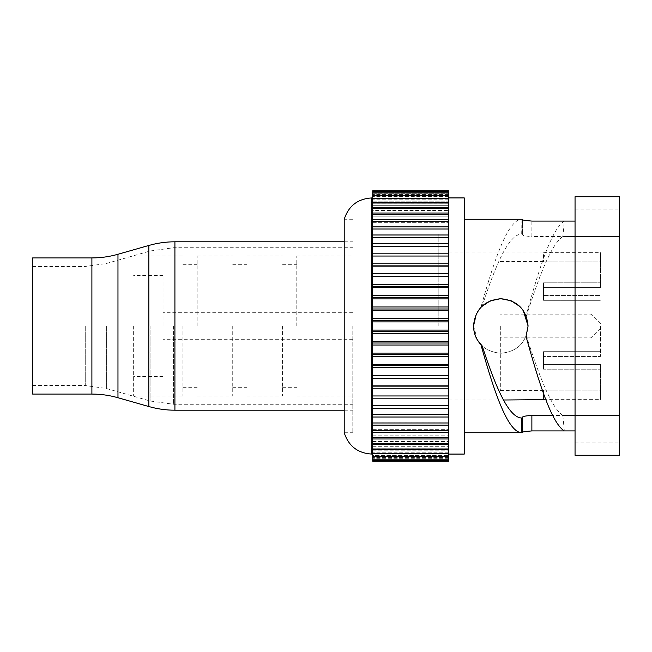 <?xml version="1.0" encoding="UTF-8"?>
<svg xmlns="http://www.w3.org/2000/svg" width="652" height="652" viewBox="0 0 652 652"><rect width="100%" height="100%" fill="white"/><g stroke="black" fill="none" stroke-linecap="round" stroke-linejoin="round"><path stroke-width="0.49" stroke-dasharray="3.26 2.44" d="M352.805 326L352.805 432.732L352.805 326M32.6 394.069L32.6 257.931M32.6 326L32.6 385.536L32.6 326M600.427 326L600.427 356.448L600.427 326M590.94 326L590.94 314.142L590.94 326M500.328 326L500.328 390.515L500.328 326M543.499 300.319L600.427 300.319L543.499 300.319L543.499 287.589L600.427 287.589L600.427 261.908L600.427 287.589L600.427 282.813L600.427 287.589L543.499 287.589L543.499 300.319L543.499 295.552L600.427 295.552L543.499 295.552L543.499 300.319M543.499 261.908L600.427 261.908L600.427 252.365L600.427 261.908L543.499 261.908L543.499 252.365L600.427 252.365L600.427 282.813L600.427 252.365L543.499 252.365L543.499 261.908M543.499 351.681L600.427 351.681L543.499 351.681L543.499 364.411L600.427 364.411L600.427 390.092L600.427 364.411L600.427 369.187L600.427 364.411L543.499 364.411L543.499 351.681M543.499 390.092L600.427 390.092L600.427 399.635L600.427 390.092L543.499 390.092L543.499 399.635L543.499 390.092M543.499 282.813L543.499 295.552L543.499 282.813L543.499 287.589L543.499 282.813L600.427 282.813L543.499 282.813M543.499 400.002L600.427 399.635L600.427 369.187L600.427 399.635L545.765 399.635M543.499 369.187L543.499 356.448L600.427 356.448L543.499 356.448L543.499 369.187L600.427 369.187L543.499 369.187L543.499 364.411L543.499 369.187M438.193 326L438.193 233.97L438.193 326M476.319 313.987L481.494 306.733M519.913 306.53L523.238 310.482M575.048 221.085L575.048 326L575.048 221.085L564.33 221.085L562.847 236.497L619.4 236.497L619.4 209.064L619.4 415.503L619.4 236.497L531.877 236.497L531.877 221.085M521.869 219.284L521.698 233.995L522.382 234.003L522.391 219.284L521.869 219.284C508.152 219.284 494.591 258.355 480.923 307.328L482.195 306.057C495.365 265.649 508.478 234.312 521.698 233.995L522.382 234.003L522.382 234.761C522.928 235.682 526.099 236.26 531.877 236.497M482.195 306.057C476.571 311.46 473.686 318.111 473.531 326C475.145 342.593 484.24 351.681 500.809 353.278C517.378 351.672 526.474 342.585 528.079 326L526.025 315.609L528.079 326L526.025 336.391M575.048 430.915L575.048 326L575.048 442.936L575.048 430.915L564.33 430.915L562.847 415.503L619.4 415.503L552.709 415.503M477.508 340.181L473.531 326C475.145 342.585 484.24 351.672 500.809 353.278C517.378 351.664 526.474 342.577 528.079 326M480.923 307.328C476.107 312.585 473.637 318.804 473.531 326M522.391 219.357L522.382 234.761M562.847 415.503C550.655 407.133 538.487 373.694 526.286 335.739M619.4 420.874L619.4 442.936L619.4 420.874M619.4 455.267L619.4 196.733M522.391 432.716L522.382 417.239M562.847 236.497C550.655 244.867 538.487 278.306 526.286 316.261M464.281 454.077L464.281 197.923M564.33 221.085C551.535 228.925 538.854 269.374 526.025 315.609M575.048 455.267L575.048 196.733M448.625 461.2L448.625 190.8M448.625 191.297L448.625 195.902L448.625 191.297L372.724 191.297L372.724 193.179L372.724 190.8M448.625 192.788L448.625 196.888L448.625 192.788L372.724 192.788L372.724 196.888L448.625 196.888L372.724 196.888L372.724 191.297M448.625 195.25L448.625 198.86L448.625 195.25L372.724 195.25L372.724 195.91L372.724 192.788M448.625 198.673L448.625 201.802L448.625 198.673L372.724 198.762L372.724 195.25L372.724 198.86L448.625 198.86L372.724 198.86L372.724 195.25M448.625 203.025L448.625 205.69L448.625 203.025L372.724 203.025L372.724 205.69L448.625 205.69L372.724 205.69L372.724 198.673L372.724 201.802L448.625 201.802L372.724 201.802L372.724 198.673M448.625 208.281L448.625 210.49L448.625 208.281L372.724 208.281L372.724 210.49L448.625 210.49L372.724 210.49L372.724 203.025M448.625 214.394L448.625 216.171L448.625 214.394L372.724 214.394L372.724 216.171L448.625 216.171L372.724 216.171L372.724 208.281M448.625 221.321L448.625 222.682L448.625 221.321L372.724 221.321L372.724 222.682L448.625 222.682L372.724 222.682L372.724 214.394M448.625 229.015L448.625 229.985L448.625 229.015L372.724 229.015L372.724 229.985L448.625 229.985L372.724 229.985L372.724 221.321M448.625 237.401L448.625 238.021L448.625 237.401L372.724 237.401L372.724 238.021L448.625 238.021L372.724 238.021L372.724 229.015M372.724 461.2L372.724 456.098L448.625 456.098L372.724 456.098L372.724 460.703L372.724 395.968L448.625 395.968L372.724 395.968L372.724 246.432L448.625 246.432L372.724 246.725L448.625 246.725L372.724 246.725L372.724 237.401M448.625 405.552L372.724 405.552M448.625 414.599L448.625 413.979L448.625 414.599L372.724 414.599M448.625 422.985L448.625 422.015L448.625 422.985L372.724 422.985M448.625 430.679L448.625 429.318L448.625 430.679L372.724 430.679L372.724 429.318L448.625 429.318L372.724 429.318L372.724 430.679M448.625 437.606L448.625 435.829L448.625 437.606L372.724 437.606L372.724 437.158L372.724 437.606M448.625 443.719L448.625 441.51L448.625 443.719L372.724 443.719M448.625 448.975L448.625 446.31L448.625 448.975L372.724 448.975M448.625 453.327L448.625 450.198L448.625 453.327L372.724 453.327L372.724 450.198L448.625 450.198L372.724 450.198L372.724 453.327M448.625 456.75L448.625 453.14L448.625 456.75L372.724 456.75L372.724 455.365L372.724 456.75M448.625 459.212L448.625 455.112L448.625 459.212L372.724 459.212M372.724 455.112L448.625 455.112L372.724 455.112M372.724 441.51L448.625 441.51L372.724 441.51M372.724 413.979L448.625 413.979L372.724 413.979L372.724 414.525L372.724 413.979M372.724 276.163L448.625 276.163M372.724 286.839L448.625 286.839M372.724 320.319L448.625 320.319M372.724 365.161L448.625 365.161M372.724 422.015L448.625 422.015L372.724 422.015M372.724 446.31L448.625 446.31L372.724 446.31M372.724 453.238L372.724 450.198L372.724 453.238L448.625 453.238L372.724 453.238M372.724 193.179L372.724 195.902L448.625 195.902L372.724 195.902L372.724 193.179L448.625 193.179L372.724 193.179M372.724 308.999L448.625 308.999M372.724 256.032L448.625 256.032M372.724 265.869L448.625 265.869M372.724 435.829L448.625 435.829L372.724 435.829L372.724 437.158L372.724 435.829M372.724 354.183L448.625 354.183M372.724 297.817L448.625 297.817M372.724 386.131L448.625 386.131M372.724 455.365L372.724 453.14L448.625 453.14L372.724 453.14L372.724 456.09L372.724 453.14L372.724 455.365L448.625 455.365L372.724 455.365M372.724 193.326L372.724 195.902L372.724 193.326L448.625 193.326L372.724 193.326M372.724 198.86L372.724 195.91L372.724 198.86M372.724 375.837L448.625 375.837M372.724 221.607L372.724 222.682L372.724 221.607L448.625 221.607L372.724 221.607M372.724 331.681L448.625 331.681M372.724 343.001L448.625 343.001M372.724 196.888L372.724 194.483L372.724 196.888M372.724 326L372.724 197.923L372.724 326M352.805 219.268L344.215 219.268L344.215 432.732L352.805 432.732M296.782 326L296.782 256.032L296.782 326M282.552 326L282.552 395.968L282.552 326M246.969 326L246.969 256.032L246.969 326M232.74 326L232.74 395.968L232.74 326M197.165 326L197.165 256.032L197.165 326M182.935 326L182.935 395.968L182.935 326M133.644 326L133.644 395.968L133.644 326M163.049 326L163.049 275.478L163.049 326M174.915 410.198L174.915 241.802M148.843 406.546L148.843 245.454M117.971 397.728L117.971 254.272M173.554 326L173.554 404.273L173.554 326M91.899 394.069L91.899 257.931M150.082 326L150.082 400.988L150.082 326M106.382 326L106.382 388.494L106.382 326M85.257 326L85.257 385.536L85.257 326M448.625 214.842L372.724 214.842L448.625 214.842M448.625 208.917L372.724 208.917L448.625 208.917M448.625 458.821L372.724 458.821L448.625 458.821M448.625 458.674L372.724 458.674L448.625 458.674M448.625 457.965L372.724 457.965L448.625 457.965M448.625 457.517L372.724 457.517L448.625 457.517M448.625 456.09L372.724 456.09L448.625 456.09M448.625 443.083L372.724 443.083L448.625 443.083M448.625 229.17L372.724 229.17L448.625 229.17M448.625 276.709L372.724 276.709M448.625 284.435L372.724 284.435M448.625 287.654L372.724 287.654M448.625 310.328L372.724 310.328M448.625 414.525L372.724 414.525L448.625 414.525M448.625 432.447L372.724 432.447M448.625 452.219L372.724 452.219L448.625 452.219M448.625 194.035L372.724 194.035L448.625 194.035M448.625 198.762L372.724 198.762L448.625 198.762M448.625 295.592L372.724 295.592M448.625 318.518L372.724 318.518M448.625 356.408L372.724 356.408M448.625 364.346L372.724 364.346M448.625 422.83L372.724 422.83L448.625 422.83M448.625 448.12L372.724 448.12L448.625 448.12M448.625 199.781L372.724 199.781L448.625 199.781M448.625 266.146L372.724 266.146M448.625 306.978L372.724 306.978M448.625 333.482L372.724 333.482M448.625 438.975L372.724 438.975M448.625 196.635L372.724 196.635L448.625 196.635M448.625 202.593L372.724 202.593M448.625 207.352L372.724 207.352M448.625 253.18L372.724 253.18M448.625 273.587L372.724 273.587M448.625 341.672L372.724 341.672M448.625 203.88L372.724 203.88L448.625 203.88M448.625 298.893L372.724 298.893M448.625 437.158L372.724 437.158L448.625 437.158M448.625 219.553L372.724 219.553M448.625 226.888L372.724 226.888M448.625 353.107L372.724 353.107M448.625 444.648L372.724 444.648M448.625 243.767L372.724 243.767M448.625 330.108L372.724 330.108M448.625 388.853L372.724 388.853M448.625 408.233L372.724 408.233M448.625 430.393L372.724 430.393L448.625 430.393M448.625 237.475L372.724 237.475L448.625 237.475M448.625 234.981L372.724 234.981M448.625 263.147L372.724 263.147M448.625 321.892L372.724 321.892M448.625 367.565L372.724 367.565M448.625 425.112L372.724 425.112M448.625 449.407L372.724 449.407M448.625 195.91L372.724 195.91L448.625 195.91M448.625 345.022L372.724 345.022M448.625 194.483L372.724 194.483L448.625 194.483M448.625 213.025L372.724 213.025M448.625 246.448L372.724 246.448M448.625 378.413L372.724 378.413M448.625 417.019L372.724 417.019M448.625 375.291L372.724 375.291M448.625 398.82L372.724 398.82M448.625 385.854L372.724 385.854M371.779 454.077L371.779 197.923M344.215 241.802L352.805 241.802M344.215 410.198L352.805 410.198M32.6 385.536L85.257 385.536L106.382 388.494L150.082 400.988L173.554 404.273L352.805 404.273M32.6 266.464L85.257 266.464L106.382 263.506L150.082 251.012L173.554 247.727L352.805 247.727M600.427 323.628L590.94 314.142L500.328 314.142M600.427 328.372L590.94 337.858L500.328 337.858M500.328 261.485L543.499 261.485M500.328 390.515L543.499 390.515M543.499 251.998L438.193 251.998M503.466 400.002L438.193 400.002M438.193 233.97L522.211 233.97M438.193 418.03L522.211 418.03M575.048 209.064L619.4 209.064M575.048 442.936L619.4 442.936M448.625 460.703L372.724 460.703M296.782 256.032L352.805 256.032M296.782 395.968L352.805 395.968M282.552 387.671L296.782 387.671M282.552 264.329L296.782 264.329M246.969 256.032L282.552 256.032M246.969 395.968L282.552 395.968M232.74 387.671L246.969 387.671M232.74 264.329L246.969 264.329M197.165 256.032L232.74 256.032M197.165 395.968L232.74 395.968M182.935 387.671L197.165 387.671M182.935 264.329L197.165 264.329M133.644 395.968L182.935 395.968M133.644 256.032L182.935 256.032M163.049 275.478L133.644 275.478M163.049 376.522L133.644 376.522M352.805 339.284L163.049 339.284M352.805 312.715L163.049 312.715"/><path stroke-width="0.98" d="M91.899 394.069L91.899 257.931L32.6 257.931L32.6 394.069L91.899 394.069C100.758 394.077 109.446 395.299 117.971 397.728L148.843 406.546L148.843 245.454C157.36 243.025 166.048 241.802 174.915 241.802L174.915 410.198L344.215 410.198M545.765 399.635L503.466 400.002M480.923 344.672C494.591 393.645 508.152 432.716 521.869 432.716L521.698 418.005C508.478 417.688 495.365 386.351 482.195 345.943L480.923 344.672C476.107 339.431 473.645 333.213 473.531 326L476.319 313.987M481.494 306.733L490.157 300.89L500.459 298.722M500.793 298.722L511.152 300.759L519.913 306.53M523.238 310.482L528.079 326L526.025 336.391C538.854 382.626 551.535 423.075 564.33 430.915L531.877 430.915C524.697 431.469 521.535 432.048 522.391 432.643L521.869 432.716L522.391 432.716L522.382 417.239C522.928 416.318 526.099 415.74 531.877 415.503L531.877 430.915M552.709 415.503L531.877 415.503M522.382 417.997L521.698 418.005L522.382 417.997L522.382 417.239M482.195 345.943L477.508 340.181M473.531 326C475.145 309.423 484.232 300.327 500.793 298.722C517.378 300.336 526.482 309.423 528.079 326M575.048 221.085L531.877 221.085C524.697 220.531 521.535 219.952 522.391 219.357L521.869 219.284M619.4 326L619.4 455.267L575.048 455.267L575.048 196.733L619.4 196.733L619.4 326M575.048 430.915L564.33 430.915M448.625 197.923L464.281 197.923L464.281 454.077L448.625 454.077M448.625 191.297L372.724 191.297L372.724 190.8L448.625 190.8L448.625 405.552M448.625 246.448L372.724 246.432L372.724 265.869L448.625 265.869M372.724 265.869L372.724 405.568L448.625 405.568L448.625 461.2L372.724 461.2L372.724 405.552M372.724 375.837L448.625 375.837M372.724 354.183L448.625 354.183M372.724 343.001L448.625 343.001M372.724 191.297L372.724 246.448M372.724 386.131L448.625 386.131M372.724 331.681L448.625 331.681M372.724 276.163L448.625 276.163M448.625 395.968L372.724 395.968L448.625 395.968M372.724 365.161L448.625 365.161M372.724 320.319L448.625 320.319M372.724 308.999L448.625 308.999M372.724 297.817L448.625 297.817M448.625 256.032L372.724 256.032M372.724 286.839L448.625 286.839M371.779 454.077C357.752 453.213 348.567 446.098 344.215 432.732L344.215 219.268C348.567 205.902 357.752 198.787 371.779 197.923L371.779 454.077L372.724 454.077M91.899 257.931C100.758 257.923 109.446 256.701 117.971 254.272L117.971 397.728M448.625 378.413L372.724 378.413M448.625 356.408L372.724 356.408M448.625 353.107L372.724 353.107M448.625 341.672L372.724 341.672M448.625 273.587L372.724 273.587M448.625 266.146L372.724 266.146M448.625 213.025L372.724 213.025M448.625 417.019L372.724 417.019M448.625 263.147L372.724 263.147M448.625 207.352L372.724 207.352M448.625 449.407L372.724 449.407M448.625 408.233L372.724 408.233M448.625 388.853L372.724 388.853M448.625 385.854L372.724 385.854M448.625 330.108L372.724 330.108M448.625 444.648L372.724 444.648M448.625 276.709L372.724 276.709M448.625 226.888L372.724 226.888M448.625 438.975L372.724 438.975M448.625 364.346L372.724 364.346M448.625 345.022L372.724 345.022M448.625 318.518L372.724 318.518M448.625 284.435L372.724 284.435M448.625 253.18L372.724 253.18M448.625 425.112L372.724 425.112M448.625 398.82L372.724 398.82M448.625 375.291L372.724 375.291M448.625 367.565L372.724 367.565M448.625 306.978L372.724 306.978M448.625 333.482L372.724 333.482M448.625 295.592L372.724 295.592M448.625 234.981L372.724 234.981M448.625 202.593L372.724 202.593M448.625 298.893L372.724 298.893M448.625 287.654L372.724 287.654M448.625 432.447L372.724 432.447M448.625 321.892L372.724 321.892M448.625 310.328L372.724 310.328M448.625 243.767L372.724 243.767M448.625 219.553L372.724 219.553M174.915 241.802L344.215 241.802M174.915 410.198C166.048 410.198 157.36 408.975 148.843 406.546M117.971 254.272L148.843 245.454M464.281 219.268L522.26 219.268M464.281 432.732L522.26 432.732M448.625 456.75L372.724 456.75M448.625 208.281L372.724 208.281M448.625 460.703L372.724 460.703M448.625 459.212L372.724 459.212M448.625 453.327L372.724 453.327M448.625 414.599L372.724 414.599M448.625 448.975L372.724 448.975M448.625 221.321L372.724 221.321M448.625 195.25L372.724 195.25M448.625 443.719L372.724 443.719M448.625 198.673L372.724 198.673M448.625 437.606L372.724 437.606M448.625 237.401L372.724 237.401M448.625 203.025L372.724 203.025M448.625 229.015L372.724 229.015M448.625 214.394L372.724 214.394M448.625 192.788L372.724 192.788M448.625 430.679L372.724 430.679M448.625 422.985L372.724 422.985M371.779 197.923L372.724 197.923"/></g></svg>
